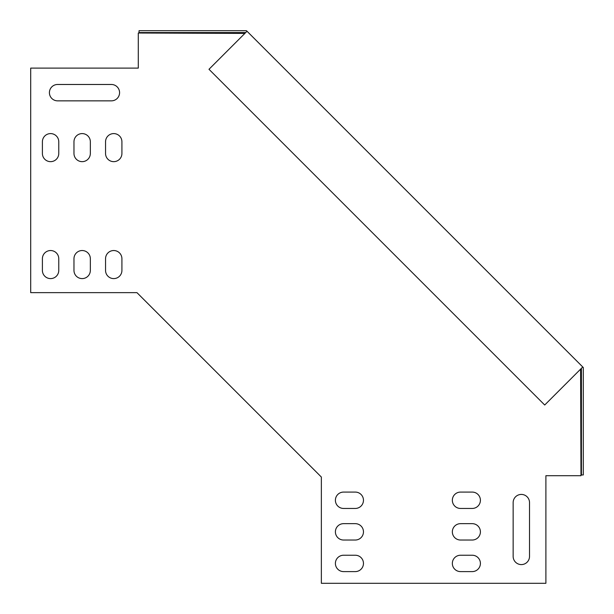 <?xml version="1.0" encoding="UTF-8"?>
<svg xmlns="http://www.w3.org/2000/svg" width="614" height="614" viewBox="0 0 614 614"><rect width="100%" height="100%" fill="white"/><g stroke="black" fill="none" stroke-linecap="round" stroke-linejoin="round"><path stroke-width="0.92" d="M581.427 368.3L581.427 474.952L583.3 474.952L583.3 367.525L246.475 30.7L139.048 30.7L139.048 32.573L245.7 32.573M582.755 366.98L544.71 405.017L208.983 69.29L247.02 31.245M105.547 141.78L105.547 153.477A8.189 8.189 0 0 0 113.728 161.659A8.189 8.189 0 0 0 121.917 153.477L121.917 141.78A8.189 8.189 0 0 0 113.728 133.591A8.189 8.189 0 0 0 105.547 141.78M73.972 141.78L73.972 153.477A8.189 8.189 0 0 0 82.153 161.659A8.189 8.189 0 0 0 90.342 153.477L90.342 141.78A8.189 8.189 0 0 0 82.153 133.591A8.189 8.189 0 0 0 73.972 141.78A8.189 8.189 0 0 1 82.153 133.591A8.189 8.189 0 0 1 90.342 141.78M42.397 141.78L42.397 153.477A8.189 8.189 0 0 0 50.578 161.659A8.189 8.189 0 0 0 58.767 153.477L58.767 141.78A8.189 8.189 0 0 0 50.578 133.591A8.189 8.189 0 0 0 42.397 141.78A8.189 8.189 0 0 1 50.578 133.591A8.189 8.189 0 0 1 58.767 141.78M42.397 258.724L42.397 270.421A8.189 8.189 0 0 0 50.578 278.602A8.189 8.189 0 0 0 58.767 270.421L58.767 258.724A8.189 8.189 0 0 0 50.578 250.535A8.189 8.189 0 0 0 42.397 258.724A8.189 8.189 0 0 1 50.578 250.535A8.189 8.189 0 0 1 58.767 258.724M343.579 523.658A8.189 8.189 0 0 0 335.397 531.847A8.189 8.189 0 0 0 343.579 540.028L355.276 540.028A8.189 8.189 0 0 0 363.465 531.847A8.189 8.189 0 0 0 355.276 523.658L343.579 523.658A8.189 8.189 0 0 0 335.397 531.847A8.189 8.189 0 0 0 343.579 540.028M513.15 556.399A8.189 8.189 0 0 0 521.34 564.588A8.189 8.189 0 0 0 529.521 556.399L529.521 502.605A8.189 8.189 0 0 0 521.34 494.423A8.189 8.189 0 0 0 513.15 502.605L513.15 556.399A8.189 8.189 0 0 0 521.34 564.588A8.189 8.189 0 0 0 529.521 556.399M343.579 555.233A8.189 8.189 0 0 0 335.397 563.422A8.189 8.189 0 0 0 343.579 571.603L355.276 571.603A8.189 8.189 0 0 0 363.465 563.422A8.189 8.189 0 0 0 355.276 555.233L343.579 555.233A8.189 8.189 0 0 0 335.397 563.422A8.189 8.189 0 0 0 343.579 571.603M580.598 369.129L580.982 475.712L545.892 475.712L545.892 583.3L321.36 583.3L321.36 477.047L229.16 384.84L136.953 292.64L30.7 292.64L30.7 68.108L138.288 68.108L138.288 33.018L244.871 33.402M355.276 492.083L343.579 492.083A8.189 8.189 0 0 0 335.397 500.272A8.189 8.189 0 0 0 343.579 508.453L355.276 508.453A8.189 8.189 0 0 0 363.465 500.272A8.189 8.189 0 0 0 355.276 492.083A8.189 8.189 0 0 1 363.465 500.272A8.189 8.189 0 0 1 355.276 508.453M472.22 555.233L460.523 555.233A8.189 8.189 0 0 0 452.341 563.422A8.189 8.189 0 0 0 460.523 571.603L472.22 571.603A8.189 8.189 0 0 0 480.409 563.422A8.189 8.189 0 0 0 472.22 555.233A8.189 8.189 0 0 1 480.409 563.422A8.189 8.189 0 0 1 472.22 571.603M472.22 523.658L460.523 523.658A8.189 8.189 0 0 0 452.341 531.847A8.189 8.189 0 0 0 460.523 540.028L472.22 540.028A8.189 8.189 0 0 0 480.409 531.847A8.189 8.189 0 0 0 472.22 523.658A8.189 8.189 0 0 1 480.409 531.847A8.189 8.189 0 0 1 472.22 540.028M472.22 492.083L460.523 492.083A8.189 8.189 0 0 0 452.341 500.272A8.189 8.189 0 0 0 460.523 508.453L472.22 508.453A8.189 8.189 0 0 0 480.409 500.272A8.189 8.189 0 0 0 472.22 492.083A8.189 8.189 0 0 1 480.409 500.272A8.189 8.189 0 0 1 472.22 508.453M111.395 84.479L57.601 84.479A8.189 8.189 0 0 0 49.412 92.66A8.189 8.189 0 0 0 57.601 100.85L111.395 100.85A8.189 8.189 0 0 0 119.576 92.66A8.189 8.189 0 0 0 111.395 84.479M73.972 258.724L73.972 270.421A8.189 8.189 0 0 0 82.153 278.602A8.189 8.189 0 0 0 90.342 270.421L90.342 258.724A8.189 8.189 0 0 0 82.153 250.535A8.189 8.189 0 0 0 73.972 258.724A8.189 8.189 0 0 1 82.153 250.535A8.189 8.189 0 0 1 90.342 258.724M105.547 258.724L105.547 270.421A8.189 8.189 0 0 0 113.728 278.602A8.189 8.189 0 0 0 121.917 270.421L121.917 258.724A8.189 8.189 0 0 0 113.728 250.535A8.189 8.189 0 0 0 105.547 258.724M460.523 508.453A8.189 8.189 0 0 1 452.341 500.272A8.189 8.189 0 0 1 460.523 492.083M460.523 540.028A8.189 8.189 0 0 1 452.341 531.847A8.189 8.189 0 0 1 460.523 523.658M460.523 571.603A8.189 8.189 0 0 1 452.341 563.422A8.189 8.189 0 0 1 460.523 555.233M355.276 555.233A8.189 8.189 0 0 1 363.465 563.422A8.189 8.189 0 0 1 355.276 571.603M513.15 502.605A8.189 8.189 0 0 1 521.34 494.423A8.189 8.189 0 0 1 529.521 502.605M355.276 523.658A8.189 8.189 0 0 1 363.465 531.847A8.189 8.189 0 0 1 355.276 540.028M343.579 508.453A8.189 8.189 0 0 1 335.397 500.272A8.189 8.189 0 0 1 343.579 492.083M58.767 270.421A8.189 8.189 0 0 1 50.578 278.602A8.189 8.189 0 0 1 42.397 270.421M57.601 100.85A8.189 8.189 0 0 1 49.412 92.66A8.189 8.189 0 0 1 57.601 84.479M58.767 153.477A8.189 8.189 0 0 1 50.578 161.659A8.189 8.189 0 0 1 42.397 153.477M90.342 270.421A8.189 8.189 0 0 1 82.153 278.602A8.189 8.189 0 0 1 73.972 270.421M90.342 153.477A8.189 8.189 0 0 1 82.153 161.659A8.189 8.189 0 0 1 73.972 153.477M121.917 270.421A8.189 8.189 0 0 1 113.728 278.602A8.189 8.189 0 0 1 105.547 270.421M121.917 153.477A8.189 8.189 0 0 1 113.728 161.659A8.189 8.189 0 0 1 105.547 153.477"/></g></svg>
